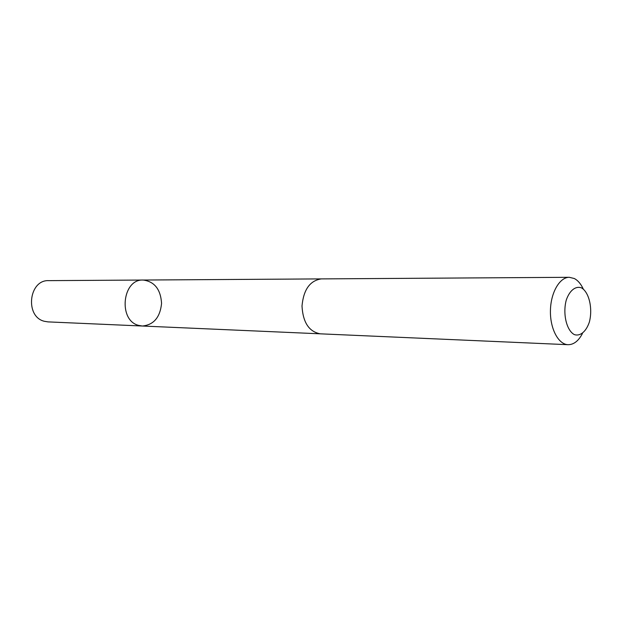 <?xml version="1.0" encoding="UTF-8"?>
<svg xmlns="http://www.w3.org/2000/svg" width="622" height="622" viewBox="0 0 622 622"><rect width="100%" height="100%" fill="white"/><g stroke="black" fill="none" stroke-linecap="round" stroke-linejoin="round"><path stroke-width="0.93" d="M138.543 325.368C117.978 320.392 122.285 278.827 143.169 280.04C154.513 281.556 160.647 289.339 161.572 303.38C160.126 317.375 153.704 324.925 142.306 326.021L138.543 325.368C117.978 320.392 122.285 278.827 143.169 280.04L48.773 280.639C28.744 279.573 24.678 316.769 44.387 321.294L47.995 321.885L142.306 326.021L138.543 325.368M583.273 289.012C580.886 283.896 577.892 280.398 574.3 278.516L569.324 277.303L321.325 278.897C309.981 280.576 303.544 289.611 302.004 306.008C302.93 322.453 309.025 331.72 320.299 333.827L568.065 344.697C573.733 344.697 578.53 340.973 582.433 333.516M569.324 277.303C559.637 277.187 550.703 292.62 550.431 310.658C550.027 328.696 558.385 344.448 568.065 344.697M581.508 287.877C575.638 285.692 569.596 290.427 566.284 300.022C562.545 313.752 566.564 330.624 574.401 334.628C580.342 336.486 586.212 331.479 589.361 322.048C592.89 308.667 589.189 292.309 581.508 287.877M320.898 278.905L143.169 280.04M319.871 333.804L142.306 326.021"/></g></svg>
